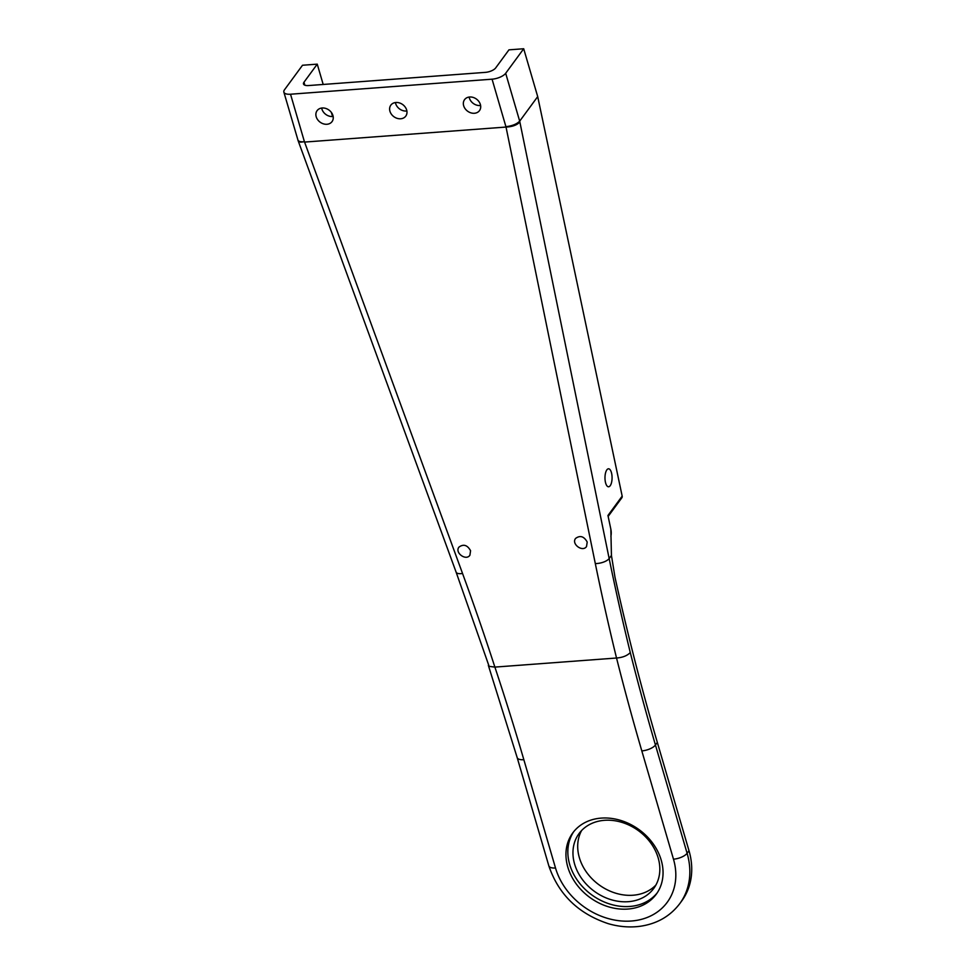 <?xml version="1.0" encoding="UTF-8"?>
<svg xmlns="http://www.w3.org/2000/svg" width="975" height="975" viewBox="0 0 975 975"><rect width="100%" height="100%" fill="white"/><g stroke="black" fill="none" stroke-linecap="round" stroke-linejoin="round"><path stroke-width="1.46" d="M610.874 536.347A16.356 9.019 -168.3 0 1 610.911 536.262A21.742 17.587 -143.7 0 0 610.837 529.145L607.949 515.495L622.172 496.129L537.7 96.61L519.687 121.156C516.738 124.105 512.155 125.946 505.952 126.677C512.168 125.958 516.738 124.118 519.687 121.156L505.684 73.283L523.697 48.75L537.7 96.61M587.206 542.027C584.001 536.311 580.125 535.104 575.591 538.419C571.106 543.965 582.575 552.496 586.523 546.548L587.206 542.027M611.435 555.433L614.993 577.261A2725.6 2205.06 36.3 0 0 657.333 742.426L655.444 745.01A2725.6 2205.06 36.3 0 1 630.277 652.555A2726.21 2220.477 37.3 0 1 609.156 558.553L519.87 122.033C516.957 125.093 512.338 126.762 506.025 127.055L595.311 563.574A10.908 4.631 -11.6 0 0 609.156 558.553L611.435 555.433L610.837 529.145M610.204 485.708A8.994 3.547 90.1 0 0 611.971 475.593A8.994 3.547 90.1 0 0 608.534 468.792A8.994 3.547 90.1 0 0 606.852 469.865A8.994 3.547 90.1 0 0 605.085 479.98A8.994 3.547 90.1 0 0 608.522 486.781A8.994 3.547 90.1 0 0 610.204 485.708M608.144 516.421L621.867 497.737A2.73 2.206 -143.7 0 0 622.172 496.129M595.311 563.574A2737.105 2229.301 37.3 0 0 616.529 658.015L494.886 667.095L489.133 666.376L456.129 572.191A10.908 3.912 -20.1 0 0 462.54 573.471L304.566 142.082L506.025 127.055L492.07 79.182L290.526 94.222A10.908 4.4 163.7 0 1 283.859 92.113A10.908 4.4 163.7 0 1 284.493 89.785L302.506 65.252L317.253 64.143L303.981 82.229A8.178 3.303 -16.3 0 0 303.505 83.972A8.178 3.303 -16.3 0 0 308.514 85.556L485.465 72.357A8.178 3.303 -16.3 0 0 495.678 67.933L508.95 49.847L523.697 48.75M470.572 550.717C467.378 545.013 463.503 543.806 458.957 547.121C454.484 552.667 465.952 561.186 469.901 555.238L470.572 550.717M688.996 850.7L687.107 853.283A76.318 61.742 36.3 0 1 679.807 903.581L681.708 900.997A76.318 61.742 -143.7 0 0 688.996 850.7L657.333 742.426M297.887 140.047C298.582 141.509 300.763 142.058 304.419 141.704L300.532 142.192L298.167 140.814L283.859 92.113M488.353 665.401L517.177 757.599A10.908 4.4 163.7 0 0 523.843 759.696A2736.508 2213.884 -143.7 0 0 494.886 667.095A2737.105 2229.301 37.3 0 0 462.54 573.471M567.803 867.068A51.785 41.901 -143.7 0 0 608.242 906.726A51.785 41.901 -143.7 0 0 656.248 894.233A51.785 41.901 -143.7 0 0 639.295 829.81A51.785 41.901 -143.7 0 0 572.752 832.943A51.785 41.901 -143.7 0 0 567.803 867.068M523.843 759.696L555.506 867.982A65.41 52.918 36.3 0 0 631.288 921.022A65.41 52.918 36.3 0 0 673.481 859.182L641.818 750.908A2736.508 2213.884 36.3 0 1 616.541 658.015C622.647 657.54 627.23 655.724 630.277 652.555M463.673 105.763A9.262 7.495 -143.7 0 0 470.913 112.856A9.262 7.495 -143.7 0 0 479.493 110.614A9.262 7.495 -143.7 0 0 478.908 101.546A9.262 7.495 -143.7 0 0 469.645 97A9.262 7.495 -143.7 0 0 464.563 99.645A9.262 7.495 -143.7 0 0 463.673 105.763M389.939 111.26A9.262 7.495 -143.7 0 0 397.178 118.353A9.262 7.495 -143.7 0 0 405.771 116.123A9.262 7.495 -143.7 0 0 405.186 107.043A9.262 7.495 -143.7 0 0 395.911 102.497A9.262 7.495 -143.7 0 0 390.829 105.154A9.262 7.495 -143.7 0 0 389.939 111.26M316.205 116.756A9.262 7.495 -143.7 0 0 323.444 123.849A9.262 7.495 -143.7 0 0 332.036 121.619A9.262 7.495 -143.7 0 0 331.451 112.539A9.262 7.495 -143.7 0 0 322.189 107.993A9.262 7.495 -143.7 0 0 317.094 110.65A9.262 7.495 -143.7 0 0 316.205 116.756M505.684 73.283A10.908 4.4 163.7 0 1 492.07 79.182M573.727 831.675A51.785 41.901 -143.7 0 0 569.692 864.484A51.785 41.901 -143.7 0 0 609.217 903.849A51.785 41.901 -143.7 0 0 657.162 892.917M480.602 105.471A9.262 7.495 36.3 0 1 469.365 98.012A9.262 7.495 36.3 0 1 469.133 97.049M406.88 110.967A9.262 7.495 36.3 0 1 395.631 103.508A9.262 7.495 36.3 0 1 395.411 102.546M333.145 116.464A9.262 7.495 36.3 0 1 321.896 109.005A9.262 7.495 36.3 0 1 321.677 108.054M317.253 64.143L323.188 84.459M331.378 112.442L332.572 116.525M655.907 885.032A46.337 37.489 36.3 0 1 613.238 892.381A46.337 37.489 36.3 0 1 579.357 857.659A46.337 37.489 36.3 0 1 581.624 830.505M574.616 864.118A46.337 37.489 36.3 0 1 579.04 833.576A46.337 37.489 36.3 0 1 638.576 830.785A46.337 37.489 36.3 0 1 653.75 888.42A46.337 37.489 36.3 0 1 610.789 899.596A46.337 37.489 36.3 0 1 574.616 864.118M519.87 122.033L519.687 121.156M304.419 141.704L290.526 94.222M673.481 859.182A10.908 4.4 -16.3 0 0 687.107 853.283L655.444 745.01A10.908 4.4 163.7 0 1 641.818 750.908M679.807 903.581C670.203 916.22 657.053 923.776 640.368 926.25C629.838 927.676 619.162 926.823 608.315 923.678C578.394 913.746 558.565 894.477 548.84 865.873A10.908 4.4 -16.3 0 0 555.506 867.982M303.981 82.229L304.846 85.191M456.129 572.191L298.155 140.79M548.84 865.873L517.177 757.599"/></g></svg>
